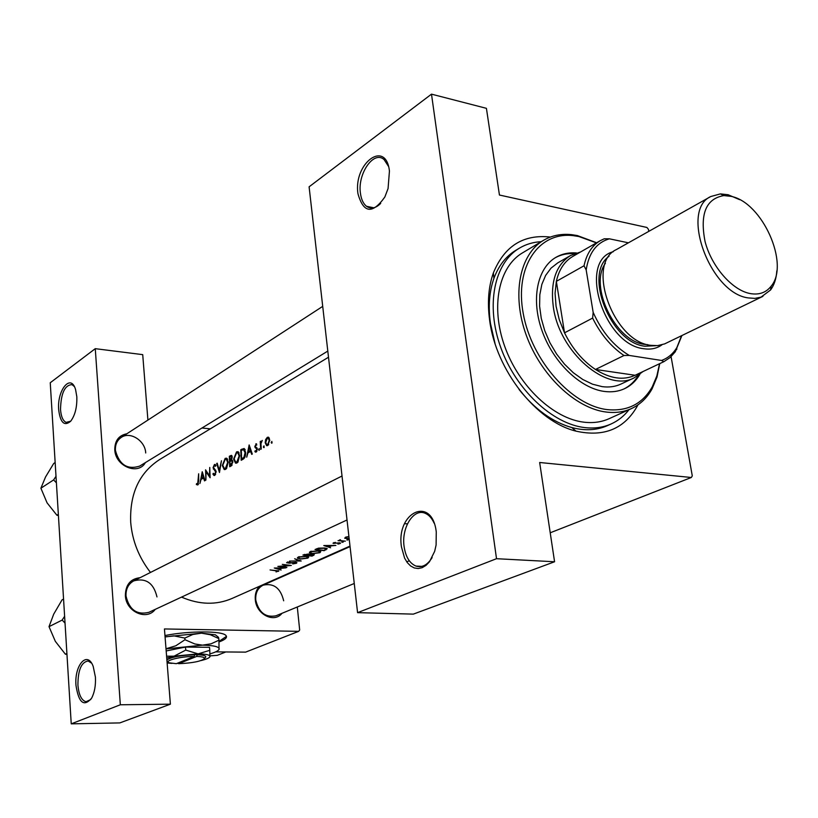 <?xml version="1.0" encoding="UTF-8"?>
<svg xmlns="http://www.w3.org/2000/svg" width="818" height="818" viewBox="0 0 818 818"><rect width="100%" height="100%" fill="white"/><g stroke="black" fill="none" stroke-linecap="round" stroke-linejoin="round"><path stroke-width="1.23" d="M58.681 409.828C56.923 390.084 70.921 372.936 75.593 389.644L76.82 396.73C77.148 407.149 75.092 415.319 70.675 421.239C64.336 426.536 60.338 422.742 58.681 409.828M74.295 386.505L71.994 384.613C64.745 385.033 60.921 393.335 60.522 409.521C61.094 416.607 62.966 420.892 66.125 422.385L70.726 421.178M75.982 685.412C74.223 665.106 87.332 650.218 93.201 666.425L95.42 677.13C95.829 685.535 94.551 692.57 91.585 698.224C83.896 707.161 78.702 702.887 75.982 685.412M91.524 663.112L88.119 660.985C81.35 662.089 77.945 670.136 77.925 685.136C78.825 694.932 81.534 700.464 86.043 701.732L90.778 699.533M357.967 193.754C353.223 163.457 385.83 138.815 389.44 171.034L388.069 188.539L384.869 196.964C372.466 214.388 363.499 213.324 357.967 193.754M388.489 166.351L384.112 159.612C373.765 150.001 357.354 173.835 360.441 193.314C361.259 199.408 363.294 203.733 366.546 206.31C370.963 209.347 375.687 208.365 380.707 203.385M401.433 546.802C396.035 511.925 432.098 495.279 436.27 531.966L436.096 545.044L434.665 551.332L429.481 561.772L426.004 565.381L422.18 567.682L418.202 568.541L414.256 567.937L410.564 565.923L407.292 562.6L404.603 558.152L401.433 546.802M434.092 523.131C431.894 518.213 428.99 514.962 425.37 513.377C413.796 507.794 401.28 527.6 404.082 546.404C405.626 556.802 409.593 563.357 415.994 566.087C422.108 567.886 427.487 565.044 432.129 557.569M281.985 613.316C274.173 623.51 256.157 614.369 255.298 599.584C254.889 594.165 256.269 589.727 259.439 586.291M267.895 582.539L269.03 582.559M283.672 600.79C280.584 588.091 273.744 582.876 263.14 585.167C257.844 587.907 255.38 592.825 255.748 599.942C258.754 612.559 265.513 617.835 276.024 615.77L354.255 583.49M155.256 609.359C146.678 621.097 125.88 611.69 125.379 595.606C125.522 584.788 130.42 578.817 140.062 577.692M156.984 596.925C153.641 583.029 145.901 577.672 133.774 580.862C128.365 583.909 125.767 588.96 126.003 595.985C129.234 609.768 136.851 615.218 148.866 612.334L347.026 519.972M145.379 462.61C138.222 475.698 115.256 466.26 114.786 449.788C114.755 440.708 118.774 435.37 126.851 433.775M145.716 452.967C145.226 440.697 130.134 431.045 121.207 437.446C117.086 440.329 115.154 444.624 115.399 450.319C119.254 464.736 127.332 469.992 139.633 466.117L327.803 351.086M637.999 404.849C625.024 428.683 604.359 437.446 575.995 431.137C536.7 421.669 496.066 370.288 489.696 320.666C487.211 302.772 488.438 286.852 493.366 272.926C504.399 246.044 523.397 234.091 550.371 237.056M541.24 241.688C533.264 242.077 525.984 244.234 519.379 248.171L515.749 250.349C505.872 256.351 498.602 265.697 493.919 278.406C489.266 291.566 488.121 306.576 490.463 323.447L495.033 343.499M219.03 641.946L220.707 641.302C225.778 639.185 227.516 637.242 225.921 635.484C222.373 630.79 189.04 630.709 164.96 635.545M219.009 641.394L226.474 636.363M281.126 570.034L279.132 569.451L281.719 568.285L285.993 567.845L274.275 568.029L281.126 570.034M296.464 563.254L296.914 562.672L295.707 562.344L288.161 562.896L287.864 562.314L290.083 561.68L286.576 562.702L289.388 563.193L295.165 562.59L295.891 562.784L295.543 563.203L292.721 563.939L296.464 563.254L296.372 562.447M289.592 561.076L301.218 560.995L294.644 558.786L299.276 560.892L289.592 561.076M312.036 553.725L319.961 552.692L320.799 551.547L318.366 550.841L310.298 551.516L309.511 552.815L311.995 553.387M315.022 549.532L324.184 550.678L327.241 548.684L324.777 548.009L318.529 548.152L315.022 549.532M341.944 542.354L343.366 541.976L341.904 541.997M337.936 544.093L340.145 543.551L340.533 543.07L339.562 542.815L334.429 543.285L335.421 542.375L332.977 543.224L339.041 543.07L339.296 543.52L337.906 543.847M330.625 547.774L328.642 547.13L331.454 545.862L335.912 545.401L323.764 545.555L330.625 547.774M276.055 571.915L278.826 570.913L270.052 569.941L277.742 571.046L276.034 571.67M338.049 540.667L345.349 541.158L340.891 540.688L340.36 539.696L339.613 540.565L338.049 540.667M348.284 536.649L345.39 537.273L344.736 538.254L349.174 538.827M346.985 540.095L348.417 539.706L346.944 539.727M302.936 555.013L312.047 556.128L314.306 554.696L308.294 554.021L302.936 555.013M300.083 559.123L307.916 558.101L308.734 557.007L306.29 556.291L298.314 556.966L297.537 558.213L300.042 558.796M277.864 566.393L286.883 567.447L280.329 566.506L291.32 565.453L282.292 564.389L288.897 565.565L277.864 566.393M271.781 443.254L271.873 441.413L271.177 442.63L271.781 443.254M267.793 445.493L269.756 440.115L268.447 437.18L267.302 437.323L265.646 439.583L265.175 442.712L266.607 445.636L267.793 445.493M263.917 447.671L263.999 445.841L263.324 447.047L263.917 447.671M261.239 449.031L260.697 449.327L260.236 441.475L260.778 441.178L260.799 442.323L262.292 440.421L260.952 443.632L261.239 449.031M259.142 450.35L259.224 448.53L258.56 449.736L259.142 450.35M256.218 451.996L257.292 449.01L255.318 446.178L255.85 444.808L256.627 445.196L256.392 443.816L254.787 446.516L256.76 449.348L256.095 451.045L255.165 450.708L254.879 451.628L256.218 451.996M252.302 454.051L251.729 454.368L250.584 451.434L247.915 452.937L246.719 457.18L249.142 444.941L252.302 454.051M242.997 459.276L241.198 460.289L240.778 449.726L244.153 448.479L245.615 452.415C245.697 455.902 244.827 458.192 242.997 459.276M237.005 462.927L237.946 462.109L239.643 455.657L238.018 451.679L236.535 451.884L233.611 459.133L235.523 463.111L237.005 462.927M231.259 465.871L229.715 466.741L229.326 456.27L231.535 455.37L232.23 457.19L231.617 459.788L232.844 461.853L231.259 465.871M225.615 469.327L226.535 468.53L228.212 462.139L226.596 458.182L225.165 458.377L222.291 465.544L224.183 469.512L225.615 469.327M219.469 472.497L216.678 463.489L217.21 463.182L219.255 470.309L221.463 460.759L219.469 472.497M214.766 475.422L216.136 471.71L213.539 467.364L214.357 465.606L215.431 466.311L215.88 465.422L215.103 464.43L214.439 464.512L213.048 467.691L215.635 471.976L214.674 474.348L213.334 473.305L212.905 474.092L213.999 475.514L214.766 475.422M210.103 477.763L206.034 471.761L205.901 480.125L205.574 469.839L209.439 475.831L209.766 467.446L210.103 477.763M205.062 480.595L204.531 480.892L203.498 478.039L201.044 479.42L199.929 483.479L202.24 471.741L205.062 480.595M197.741 484.982L198.733 480.687L198.651 473.796L197.68 483.919L196.576 483.581L196.351 484.522L197.741 484.982M328.499 357.231L159.5 459.634C139.193 472.916 129.602 493.827 130.706 522.365C132.271 540.759 138.866 557.457 150.481 572.447M181.524 597.109C199.347 604.788 216.187 605.248 232.026 598.469L350.002 546.087M210.308 428.847L201.954 428.019M407.436 523.857L404.562 523.673M550.217 532.784L691.333 477.487L539.655 462.497L554.573 561.761L496.516 558.704L431.495 94.152L309.102 186.811L357.578 612.651L496.516 558.704M71.238 723.848L50.246 382.752L95.266 348.673L120.328 704.779L71.238 723.848L119.837 722.908L170.389 704.175L120.328 704.779M170.389 704.175L164.438 628.95L298.672 631.343L245.615 652.13L215.696 651.864M298.672 631.343L299.674 630.013L297.302 606.997M293.652 571.639L293.601 571.128M95.266 348.673L142.721 354.644L147.905 420.084M648.797 231.361L648.439 229.326L646.915 227.465L499.44 195.032L486.413 108.334L431.495 94.152M691.333 477.487L692.284 475.871L671.087 356.658M554.573 561.761L413.325 614.124L357.578 612.651M519.031 389.45C534.941 409.378 552.539 422.078 571.813 427.558C584.911 430.974 596.741 430.35 607.304 425.677L611.169 423.939C618.173 420.769 624.103 416.025 628.981 409.706M272.128 442.722L271.177 442.63M266.239 439.634L265.646 439.583M268.856 437.477L267.302 437.323M265.748 442.763L265.175 442.712M267.322 438.284L268.181 438.192L269.214 440.432L267.701 444.522L266.77 444.614L265.717 442.415L267.322 438.284M269.776 440.483L269.214 440.432M268.723 444.614L267.701 444.522M264.265 447.139L263.324 447.047M260.778 441.536L260.236 441.475M259.49 449.818L258.56 449.736M256.576 443.918L255.829 443.847M256.504 451.781L254.879 451.628M256.944 451.127L256.095 451.045M257.302 449.399L256.76 449.348M257.261 448.745L256.555 448.683M257.189 448.376L255.85 448.244M256.913 447.783L255.042 447.599M255.39 446.567L254.787 446.516M251.3 451.505L250.584 451.434M249.091 447.027L250.236 450.503L248.14 451.689L249.091 447.027L249.776 447.098M250.952 450.565L250.236 450.503M249.858 451.843L248.14 451.689M242.445 449.88L240.778 449.726M241.617 458.908L241.279 450.503L243.467 449.552L245.083 452.712L243.928 457.323L241.617 458.908L243.345 459.062M245.144 449.706L243.733 449.573M245.625 452.763L245.083 452.712M244.786 457.405L243.928 457.323M234.142 459.174L233.611 459.133M238.559 452.068L236.535 451.884M236.545 452.947L237.782 452.814L239.132 455.953L236.893 461.853L235.656 462.006L234.122 458.837L236.545 452.947M239.654 455.994L239.132 455.953M238.069 461.955L236.893 461.853M232.169 456.516L229.326 456.27M229.817 457.047L231.32 456.475L231.719 457.497L229.858 460.391L229.817 457.047M232.496 460.401L230.195 460.197M232.598 460.626L229.858 460.391M229.889 461.464L231.678 460.831L232.332 462.15L230.134 465.37L229.889 461.464M232.701 460.912L231.658 460.831M232.854 462.19L232.332 462.15M232.107 465.074L230.86 464.961M231.739 465.514L230.134 465.37M222.813 465.585L222.291 465.544M227.128 458.55L225.165 458.377M225.175 459.43L226.361 459.297L227.701 462.426L225.492 468.264L224.316 468.417L222.793 465.258L225.175 459.43M228.212 462.467L227.701 462.426M226.668 468.356L225.492 468.264M217.302 463.54L216.678 463.489M213.866 474.164L212.905 474.092M215.615 474.43L214.674 474.348M216.146 472.017L215.635 471.976M216.054 471.127L215.379 471.066M214.817 469.205L213.365 469.082M213.57 467.732L213.048 467.691M215.338 464.593L214.439 464.512M209.95 475.871L209.439 475.831M206.872 471.822L206.034 471.761M204.152 478.09L203.498 478.039M202.169 473.755L203.191 477.129L201.259 478.223L202.169 473.755L202.792 473.806M203.835 477.18L203.191 477.129M202.936 478.346L201.259 478.223M278.386 570.739L278.447 571.353M325.605 545.882L330.227 545.892L328.008 546.894L325.574 545.586M340.073 542.886L340.145 543.551M333.795 542.59L333.908 543.541M339.542 539.921L339.613 540.565M198.13 484.665L196.351 484.522M198.488 484.051L197.486 483.98M198.518 483.98L197.68 483.919M346.178 536.997L348.949 536.894M349.143 538.581L345.758 538.172L346.219 537.406M323.795 550.371L316.515 549.461L319.092 548.459L324.225 548.264L326.024 549.246L323.795 550.371M316.454 548.878L316.515 549.461M311.28 551.69L317.824 551.087L319.766 551.659L319.01 552.651L312.568 553.479L310.595 552.784L311.218 551.179M313.57 554.42L313.672 555.402M304.419 554.952L308.519 554.543L307.353 555.402L304.419 554.952L304.357 554.379M308.294 555.524L313.243 554.808L311.668 555.831L308.294 555.524L308.233 554.982M307.752 556.557L307.916 558.101M299.276 557.13L305.748 556.537L307.711 557.109L306.975 558.06L300.605 558.878L298.621 558.183L299.224 556.629M276.075 568.316L280.533 568.316L278.488 569.246L276.044 568.05M576.465 252.946C568.929 252.363 562.109 253.815 556.015 257.292C537.211 267.987 530.8 299.408 542.068 330.85C553.203 362.323 580.238 388.325 604.298 391.433C611.752 392.405 618.531 391.485 624.615 388.662C630.954 385.646 636.036 380.881 639.87 374.368M574.522 253.621C567.518 253.202 561.138 254.541 555.391 257.67M596.434 242.874L578.847 236.525L573.265 235.645C538.796 231.443 514.44 266.566 523.234 313.529C531.547 360.452 571.649 405.636 607.283 409.613C627.457 411.556 642.447 403.969 652.243 386.873L656.834 376.024L659.543 363.713M659.748 363.621L657.007 377.016L652.11 388.795C647.048 397.957 640.126 404.573 631.332 408.632C623.797 412.027 615.443 413.162 606.261 412.047C575.555 408.407 540.678 375.37 526.189 334.991C511.536 294.623 519.635 254.275 543.459 240.359C551.813 235.472 561.199 233.57 571.608 234.654L577.303 235.553L596.639 242.762M543.459 240.359L522.487 252.874C498.673 266.791 490.391 306.719 504.757 346.505C518.96 386.311 553.5 418.765 584.072 422.2C593.214 423.254 601.547 422.088 609.083 418.704L631.332 408.632M519.379 248.171C494.215 262.977 485.473 305.329 500.769 347.527C515.892 389.736 552.569 424.061 584.942 427.609C594.522 428.693 603.265 427.466 611.169 423.939M643.06 371.515L634.318 377.773L621.036 384.031C615.361 386.689 609.042 387.558 602.089 386.628L592.498 384.184L582.794 379.501L573.336 372.742L564.481 364.133L556.567 354L549.9 342.701L544.737 330.666L541.26 318.366L539.604 306.249L539.808 294.777L541.853 284.367L545.647 275.39L551.015 268.151L557.764 262.875L570.494 255.553L580.616 251.954M623.95 388.959C629.799 386.024 634.553 381.556 638.204 375.564M225.778 651.956L217.291 655.341L210.022 655.852M64.612 616.281L62.188 620.064L49.019 626.649L53.712 614.144L62.045 599.88L63.559 599.093M62.188 620.064L65.031 623.132M66.902 653.49L65.379 654.195L55.327 641.332L49.019 626.649M66.964 654.431L65.379 654.195M56.002 476.301L53.62 479.921L56.401 482.814M55.154 462.528L53.691 463.509L45.532 476.986L40.9 488.223L53.62 479.921M58.334 514.287L56.861 515.197L47.076 502.855L40.9 488.223M58.415 515.596L56.861 515.197M600.34 240.635L604.246 238.784L609.379 238.815C596.526 242.588 588.786 252.966 586.179 269.94L584.032 265.778C586.578 253.917 592.017 245.543 600.34 240.635L572.784 256.443C564.461 261.351 558.98 269.654 556.352 281.361L555.074 293.273L556.056 306.218L559.246 319.613L564.522 332.834C572.375 348.673 582.682 360.881 595.463 369.47C610.136 378.673 623.357 380.605 635.116 375.268L663.827 361.689L661.506 360.452C667.979 358.131 673.102 353.805 676.895 347.476L681.537 335.738M634.318 377.773C606.905 393.09 559.164 352.2 553.295 306.678C550.197 281.944 555.933 264.899 570.494 255.553M584.032 265.778L556.352 281.361L564.522 332.834L592.621 318.09L593.162 312.364C601.813 331.771 613.827 346.126 629.216 355.431L661.506 360.452M629.216 355.431L623.981 355.513L595.463 369.47L635.116 375.268M586.179 269.94L593.162 312.364M628.398 242.813L609.379 238.815M681.905 335.564L675.259 351.791L670.095 357.558L663.827 361.689M623.981 355.513C611.087 346.699 600.637 334.225 592.621 318.09M750.106 293.55C759.053 295.134 766.067 292.67 771.169 286.147C789.973 264.163 762.284 202.332 731.159 196.371L723.889 195.584C705.975 198.662 699.707 213.999 705.075 241.607C711.537 266.576 732.171 290.206 750.106 293.55M776.824 270.85C776.302 278.662 774.217 285.042 770.556 289.981L761.047 297.139L754.912 298.386L748.184 297.905C710.014 293.11 679.809 210.144 710.791 196.524L720.392 193.897L728.122 194.735L739.666 199.684M609.021 256.32C583.367 273.866 610.78 342.998 644.962 346.219L655.699 345.717M661.915 344.848C656.854 348.488 650.842 349.777 643.899 348.734C603.766 344.91 577.672 260.584 613.285 251.709M647.856 344.705L644.645 344.378C615.514 341.515 588.643 285.973 605.371 263.335M762.918 296.351L664.625 343.897L657.549 345.625L650.862 345.339C613.101 341.74 585.381 263.447 616.496 249.51L710.791 196.524M178.16 662.928L178.713 663.695L196.627 656.435L197.24 654.748L194.766 654.737C180.666 655.3 171.371 657.038 166.892 659.942M178.713 663.695C192.67 663.05 201.269 661.322 204.531 658.521C204.694 657.314 202.066 656.619 196.627 656.435M205.134 657.805L205.799 657.018C205.993 655.719 203.13 654.962 197.22 654.758M209.929 656.782L209.786 650.32L198.13 653.868L185.747 650.095L174.05 656.179L166.596 656.189M185.747 650.095L185.492 647.058L166.177 650.954M209.786 650.32L209.52 647.314L185.492 647.058M209.96 653.889C215.482 652.294 218.539 650.729 219.132 649.195L219.193 648.899C218.927 646.629 213.375 645.371 202.516 645.146L166.013 648.889M165.072 636.966L173.733 635.831L184.827 638.081L192.854 634.461L201.494 633.163L210.328 634.737L218.805 638.572L218.15 637.028M219.03 649.441L218.948 640.197L211.105 643.807L202.516 645.146L194.868 643.97L184.97 639.727L175.86 645.76L166.003 648.756M184.97 639.727L184.827 638.081M218.948 640.197L218.805 638.572M218.15 637.058L215.4 634.809L201.494 633.163L165.062 636.874M201.136 660.535C206.494 659.236 209.439 657.938 209.981 656.639L210.022 656.425C209.776 654.86 205.819 654.001 198.13 653.868L174.05 656.179L166.739 658.071M176.954 663.418L178.477 663.378M167.128 662.979L171.903 663.378M166.984 661.138L168.15 661.772M194.183 656.414L176.289 663.684L169.449 662.846C162.843 660.944 180.052 656.414 194.183 656.414L194.766 654.737M244.981 449.338L241.944 449.062M243.856 458.673L242.281 458.53M231.934 455.769L230.431 455.636M215.645 470.094L214.306 469.982M326.014 549.256L326.075 549.819M316.883 548.694L316.944 549.267M308.519 554.543L308.652 555.361M493.919 278.406L493.366 272.926M571.813 427.558L575.995 431.137M366.546 206.31L373.806 207.782M415.994 566.087L421.914 566.373M266.607 445.636L267.261 445.698M268.181 438.192L269.398 438.315M267.322 444.665L268.601 444.787M256.198 444.787L256.77 444.839M255.39 452.068L255.911 452.119M255.922 451.107L256.903 451.199M255.973 448.295L257.2 448.407M243.907 449.634L245.165 449.747M235.533 463.111L236.33 463.182M237.782 452.814L239.122 452.927M236.33 462.058L237.885 462.201M231.32 456.475L232.179 456.546M231.678 460.831L232.701 460.923M224.193 469.512L224.95 469.573M226.361 459.297L227.69 459.409M224.95 468.469L226.484 468.591M214.49 474.42L215.574 474.512M214.817 465.544L215.778 465.626M345.717 537.763L345.646 537.17M326.096 548.786L326.034 548.213M309.511 552.815L309.439 552.17M319.766 551.659L319.705 551.066M310.543 552.252L310.451 551.455M297.537 558.213L297.476 557.6M307.711 557.109L307.65 556.526M298.57 557.682L298.488 556.894M287.578 562.518L287.517 561.925M86.043 701.732L87.178 701.711M66.125 422.385L68.017 422.569M652.243 386.873L652.11 388.795M573.265 235.645L571.608 234.654M406.73 561.833L409.286 560.78M263.14 585.167L350.063 546.608M676.895 347.476L676.711 349.531M771.169 286.147L770.556 289.981M723.889 195.584L720.392 193.897M204.531 658.521L205.799 657.018M215.4 634.809L218.58 637.406M342.026 476.015L133.774 580.862M121.207 437.446L322.711 306.372"/></g></svg>
